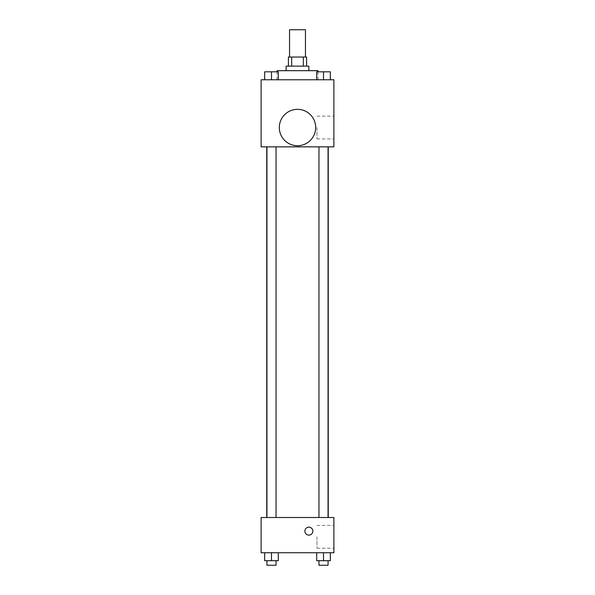 <?xml version="1.0" encoding="UTF-8"?>
<svg xmlns="http://www.w3.org/2000/svg" width="595" height="595" viewBox="0 0 595 595"><rect width="100%" height="100%" fill="white"/><g stroke="black" fill="none" stroke-linecap="round" stroke-linejoin="round"><path stroke-width="0.45" stroke-dasharray="2.98 2.23" d="M289.542 29.75L305.458 29.75M297.5 57.038L289.542 57.038L297.5 57.038M303.331 66.134L303.331 57.038L306.596 57.038L306.596 66.134L291.669 66.134L306.596 66.134M303.331 57.038L288.404 57.038L288.404 66.134L291.669 66.134L288.404 66.134M308.872 66.134L286.128 66.134M286.128 70.679L308.872 70.679L286.128 70.679M291.669 66.134L291.669 57.038M277.032 70.679L317.968 70.679M297.5 79.775L277.032 79.775L297.5 79.775M264.663 79.775L278.311 79.775L264.663 79.775L278.311 79.775L264.663 79.775L278.311 79.775L271.484 79.775L271.484 71.817L264.663 71.817L276.035 71.817L264.663 71.817L264.663 79.775L271.484 79.775L264.663 79.775L264.663 71.817L264.663 79.775L278.311 79.775L271.484 79.775L271.484 71.817L278.311 71.817L266.939 71.817L278.311 71.817L278.311 79.775L278.311 71.817M316.689 79.775L330.337 79.775L316.689 79.775L330.337 79.775L316.689 79.775L330.337 79.775L323.516 79.775L323.516 71.817L316.689 71.817L328.061 71.817L316.689 71.817L316.689 79.775L323.516 79.775L316.689 79.775L316.689 71.817L316.689 79.775L330.337 79.775L323.516 79.775L323.516 71.817L330.337 71.817L318.965 71.817L330.337 71.817L330.337 79.775L330.337 71.817M333.884 79.775L261.116 79.775L261.116 146.853L333.884 146.853L333.884 79.775M261.116 133.213L261.116 129.234L261.123 133.213M297.5 146.853L266.753 146.853L297.5 146.853M323.516 146.853L318.965 146.853L323.516 146.853M271.484 146.853L276.035 146.853L271.484 146.853M333.884 127.523L333.884 138.933L333.884 127.523M297.5 109.339A18.192 18.192 0 0 0 281.747 136.619A18.192 18.192 0 0 0 313.253 136.619A18.192 18.192 0 0 0 297.5 109.339A18.192 18.192 0 0 0 281.747 136.619A18.192 18.192 0 0 0 313.253 136.619A18.192 18.192 0 0 0 297.5 109.339M297.5 145.715A18.192 18.192 0 0 1 281.747 118.435A18.192 18.192 0 0 1 313.253 118.435A18.192 18.192 0 0 1 297.5 145.715M316.964 127.523L316.964 138.933L316.964 127.523M297.5 517.501L266.753 517.501L297.5 517.501M323.516 517.501L318.965 517.501L323.516 517.501M271.484 517.501L276.035 517.501L271.484 517.501M333.884 517.501L261.116 517.501L261.116 552.74L333.884 552.74L333.884 517.501M261.116 531.142L261.116 535.121L261.123 531.142M330.337 560.706L323.516 560.706L330.337 560.706L330.337 552.74L316.689 552.74L330.337 552.74L316.689 552.74L330.337 552.74L316.689 552.74L330.337 552.74L316.689 552.74L330.337 552.74L330.337 560.706L316.689 560.706L316.689 552.74L316.689 560.706L328.061 560.706L323.516 560.706L323.516 552.74L323.516 560.706L316.689 560.706L316.689 552.74M278.311 560.706L271.484 560.706L278.311 560.706L278.311 552.74L264.663 552.74L278.311 552.74L264.663 552.74L278.311 552.74L264.663 552.74L278.311 552.74L264.663 552.74L278.311 552.74L278.311 560.706L264.663 560.706L264.663 552.74L264.663 560.706L276.035 560.706L271.484 560.706L271.484 552.74L271.484 560.706L264.663 560.706L264.663 552.74M333.884 536.824L333.884 548.233L333.884 536.824M308.872 527.163A3.979 3.979 0 0 0 305.421 533.135A3.979 3.979 0 0 0 312.316 533.135A3.979 3.979 0 0 0 308.872 527.163A3.979 3.979 0 0 0 305.421 533.135A3.979 3.979 0 0 0 312.316 533.135A3.979 3.979 0 0 0 308.872 527.163M308.872 535.121A3.979 3.979 0 0 1 305.421 529.148A3.979 3.979 0 0 1 312.316 529.148A3.979 3.979 0 0 1 308.872 535.121M316.964 536.824L316.964 548.233L316.964 536.824M318.965 560.706L318.965 565.25L328.061 565.25L318.965 565.25L328.061 565.25L328.061 560.706L318.965 560.706L328.061 560.706M323.516 560.706L323.516 552.74M266.939 560.706L266.939 565.25L276.035 565.25L266.939 565.25L276.035 565.25L276.035 560.706L266.939 560.706L276.035 560.706M271.484 560.706L271.484 552.74M318.965 71.817L328.061 71.817M323.516 79.775L323.516 71.817M266.939 71.817L276.035 71.817M271.484 79.775L271.484 71.817M317.968 79.775L317.968 71.817M277.032 79.775L277.032 71.817M316.964 138.933L333.884 138.933M316.964 116.122L333.884 116.122M276.035 517.501L276.035 146.853M266.939 517.501L266.939 146.853M328.061 517.501L328.061 146.853M318.965 517.501L318.965 146.853M316.964 548.233L333.884 548.233M316.964 525.422L333.884 525.422"/><path stroke-width="0.89" d="M305.458 57.038L305.458 29.75L289.542 29.75L289.542 57.038M291.669 66.134L291.669 57.038L288.404 57.038L288.404 66.134M291.669 57.038L306.596 57.038L306.596 66.134M303.331 66.134L303.331 57.038M286.128 70.679L286.128 66.134L308.872 66.134L308.872 70.679M317.968 71.817L317.968 70.679L277.032 70.679L277.032 71.817M261.116 79.775L333.884 79.775L333.884 146.853L261.116 146.853L261.116 79.775M297.5 145.715A18.192 18.192 0 0 1 281.747 118.435A18.192 18.192 0 0 1 313.253 118.435A18.192 18.192 0 0 1 297.5 145.715M261.116 517.501L333.884 517.501L333.884 552.74L261.116 552.74L261.116 517.501M308.872 535.121A3.979 3.979 0 0 1 305.421 529.148A3.979 3.979 0 0 1 312.316 529.148A3.979 3.979 0 0 1 308.872 535.121M316.689 552.74L316.689 560.706L330.337 560.706L330.337 552.74L330.337 560.706M323.516 560.706L323.516 552.74M328.061 560.706L328.061 565.25L318.965 565.25L318.965 560.706M264.663 552.74L264.663 560.706L278.311 560.706L278.311 552.74L278.311 560.706M271.484 560.706L271.484 552.74M276.035 560.706L276.035 565.25L266.939 565.25L266.939 560.706M316.689 79.775L316.689 71.817L330.337 71.817L330.337 79.775L330.337 71.817M323.516 79.775L323.516 71.817M328.061 71.817L318.965 71.817M264.663 79.775L264.663 71.817L278.311 71.817L278.311 79.775L278.311 71.817M271.484 79.775L271.484 71.817M276.035 71.817L266.939 71.817M328.247 517.501L328.247 146.853M266.753 517.501L266.753 146.853M318.965 146.853L318.965 517.501M328.061 146.853L328.061 517.501M276.035 517.501L276.035 146.853M266.939 517.501L266.939 146.853"/></g></svg>
